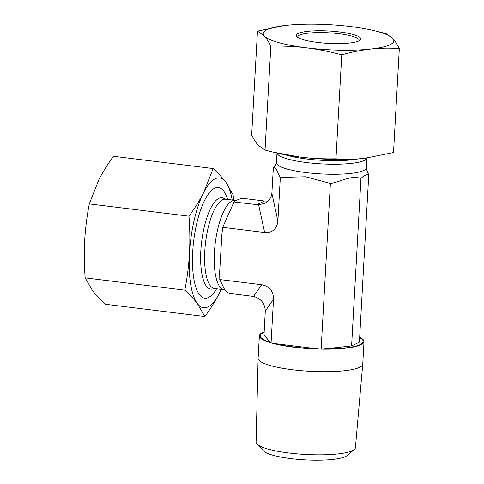 <?xml version="1.0" encoding="UTF-8"?>
<svg xmlns="http://www.w3.org/2000/svg" width="484" height="484" viewBox="0 0 484 484"><rect width="100%" height="100%" fill="white"/><g stroke="black" fill="none" stroke-linecap="round" stroke-linejoin="round"><path stroke-width="0.73" d="M297.805 37.413A30.764 5.905 -176.8 0 1 297.745 36.984A30.764 5.905 -176.8 0 1 325.895 32.67A30.764 5.905 -176.8 0 1 358.692 39.277A30.764 5.905 -176.8 0 1 359.182 40.42A30.764 5.905 -176.8 0 1 359.074 40.844M360.29 37.8A32.301 6.201 3.2 0 0 322.701 30.77A32.301 6.201 3.2 0 0 296.849 36.633A32.301 6.201 3.2 0 0 328.2 43.385A32.301 6.201 3.2 0 0 360.108 40.172A32.301 6.201 3.2 0 0 360.29 37.8M373.666 30.54L385.954 33.578L392.79 38.424C394.968 40.892 397.146 44.28 399.324 48.581C389.614 47.904 380.073 48.061 370.696 49.059C361.312 50.106 351.668 52.036 341.764 54.849C329.779 51.619 318.012 49.277 306.451 47.831A65.376 12.548 3.2 0 0 370.696 49.059A65.376 12.548 3.2 0 0 392.79 38.424A65.376 12.548 3.2 0 0 373.666 30.54A65.376 12.548 3.2 0 0 350.64 26.553A65.376 12.548 3.2 0 0 286.401 25.325A65.376 12.548 3.2 0 0 284.453 25.549A65.376 12.548 3.2 0 0 264.306 35.961A65.376 12.548 3.2 0 0 306.451 47.831C294.889 46.434 283.019 45.865 270.84 46.119C268.662 41.818 266.484 38.436 264.306 35.961L257.476 31.115L284.417 25.555M257.476 31.115L251.662 135.078C253.84 139.38 256.018 142.768 258.196 145.236L265.032 150.082L273.164 152.133L300.346 157.106A65.376 12.548 -176.8 0 1 277.32 153.119L273.164 152.133M300.346 157.106C311.902 158.498 323.772 159.073 335.956 158.812C345.661 159.49 355.202 159.327 364.585 158.335A65.376 12.548 -176.8 0 1 300.346 157.106M366.569 158.105L366.533 158.111A65.376 12.548 -176.8 0 1 366.533 158.111A65.376 12.548 -176.8 0 1 364.585 158.335L393.51 152.545L399.324 48.581M335.956 158.812L341.764 54.849M265.032 150.082L270.84 46.119M257.016 444.106L263.635 451.003A42.592 8.174 3.2 0 0 302.125 459.673A42.592 8.174 3.2 0 0 345.388 456.606A42.592 8.174 3.2 0 0 346.931 455.656L354.276 449.545A49.731 9.547 -176.8 0 1 352.479 450.652A49.731 9.547 -176.8 0 1 301.962 454.234A49.731 9.547 -176.8 0 1 257.016 444.106A49.731 9.547 -176.8 0 1 256.096 442.182L258.111 358.384A52.399 10.061 -176.8 0 1 258.111 358.323L259.376 335.775A52.399 10.061 3.2 0 0 270.738 342.763L272.77 343.337A52.399 10.061 3.2 0 0 319.416 349.079L322.513 349.139A52.399 10.061 3.2 0 0 360.925 344.759A52.399 10.061 3.2 0 0 364.01 341.625A52.399 10.061 3.2 0 0 359.673 337.269M364.01 341.625L362.746 364.174A52.399 10.061 -176.8 0 1 362.74 364.234L355.401 447.736A49.731 9.547 -176.8 0 1 354.276 449.545M362.74 364.234A52.399 10.061 -176.8 0 1 359.66 367.308A52.399 10.061 -176.8 0 1 301.32 370.677A52.399 10.061 -176.8 0 1 258.111 358.384M264.167 331.927A52.399 10.061 3.2 0 0 259.376 335.775M270.738 342.763L263.992 335.122L265.293 311.037L273.508 299.33L271.064 343.065M272.77 343.337L319.416 349.079M321.128 349.23L330.397 183.436L305.567 176.787L281.488 177.41L280.121 177.029C277.846 173.78 275.928 165.576 273.345 167.791L274.972 166.254L276.461 162.793A44.994 8.639 -176.8 0 0 318.835 173.804A44.994 8.639 -176.8 0 0 366.073 168.601A44.994 8.639 -176.8 0 0 366.309 167.821L367.011 170.852M268.003 201.066L264.524 201.005L241.825 198.21L235.448 200.63L233.887 202.131L222.707 227.359L264.645 232.52C272.498 232.937 276.909 229.101 277.889 221.006L280.333 177.271M222.707 227.359L221.914 234.141L219.682 271.675L219.784 279.57L261.723 284.731L253.501 296.444C260.937 298.459 264.863 303.323 265.293 311.037M273.508 299.33C273.442 291.108 269.515 286.244 261.723 284.731M322.513 349.139L351.602 345.909L360.955 178.578C351.257 174.851 341.305 181.591 331.334 183.333L330.397 183.436M219.784 279.57L224.751 289.862L228.914 293.34L253.501 296.444M234.026 201.967L258.625 204.829L264.645 232.52M367.005 170.858L368.754 174.821C366.255 174.343 363.653 175.595 360.955 178.578M277.889 221.006L271.869 193.316L273.345 167.791M351.602 345.909L359.4 342.158L368.754 174.821M271.869 193.316C271.264 197.853 268.856 201.199 264.645 203.353L258.625 204.829M216.59 288.797A55.757 17.968 -83 0 1 195.53 286.244A55.757 17.968 -83 0 1 206.535 196.849A55.757 17.968 -83 0 1 227.583 199.487M213.142 168.559C218.223 173.254 222.41 177.749 225.701 182.051A65.376 21.066 97 0 0 203.607 192.686A65.376 21.066 97 0 0 189.456 253.477A65.376 21.066 97 0 0 197.399 303.637C194.114 299.342 189.928 294.841 184.84 290.152C187.217 277.755 188.754 265.534 189.456 253.477C190.103 241.419 189.946 228.986 188.978 216.185C194.768 208.277 199.638 200.443 203.607 192.686L213.142 168.559L113.456 156.29C107.666 164.197 102.79 172.026 98.827 179.788L89.292 203.909C86.914 216.306 85.378 228.527 84.676 240.578C84.028 252.642 84.186 265.069 85.154 277.877L92.625 290.739C95.911 295.034 100.097 299.529 105.185 304.224L204.871 316.494L197.399 303.637A65.376 21.066 97 0 0 219.494 293.002A65.376 21.066 97 0 0 221.224 289.365M221.273 289.372L219.494 293.002C215.531 300.758 210.655 308.592 204.871 316.494M232.217 200.055A65.376 21.066 97 0 0 225.701 182.051L233.167 194.907L233.512 200.213M188.978 216.185L89.292 203.909M184.84 290.152L85.154 277.877M317.643 348.801A51.528 9.892 -176.8 0 1 274.555 343.495M359.654 337.632A51.528 9.892 -176.8 0 1 323.959 348.922M224.782 199.009L235.115 200.412A44.994 14.502 97 0 0 215.223 243.295A44.994 14.502 97 0 0 224.116 289.722L224.745 289.874M225.49 199.226A44.994 14.502 97 0 0 205.597 242.109A44.994 14.502 97 0 0 214.491 288.537L224.116 289.722M224.77 198.997A46.022 14.829 97 0 0 201.659 241.625A46.022 14.829 97 0 0 213.74 288.585L214.491 288.537M264.524 201.005L256.726 204.762M331.334 183.333A52.683 10.116 -176.8 0 1 329.247 183.291M281.488 177.41A52.683 10.116 -176.8 0 1 280.121 177.029M366.824 158.074A44.994 8.639 -176.8 0 1 321.467 163.894A44.994 8.639 -176.8 0 1 277.036 153.053M358.396 158.891A46.022 8.833 -176.8 0 1 285.318 154.807M270.411 342.327A51.528 9.892 -176.8 0 1 264.149 332.296M235.115 200.412L235.871 200.358L235.442 200.618M234.202 201.774L233.887 202.131M277.005 153.047L276.461 162.793M366.854 158.068L366.309 167.821"/></g></svg>
